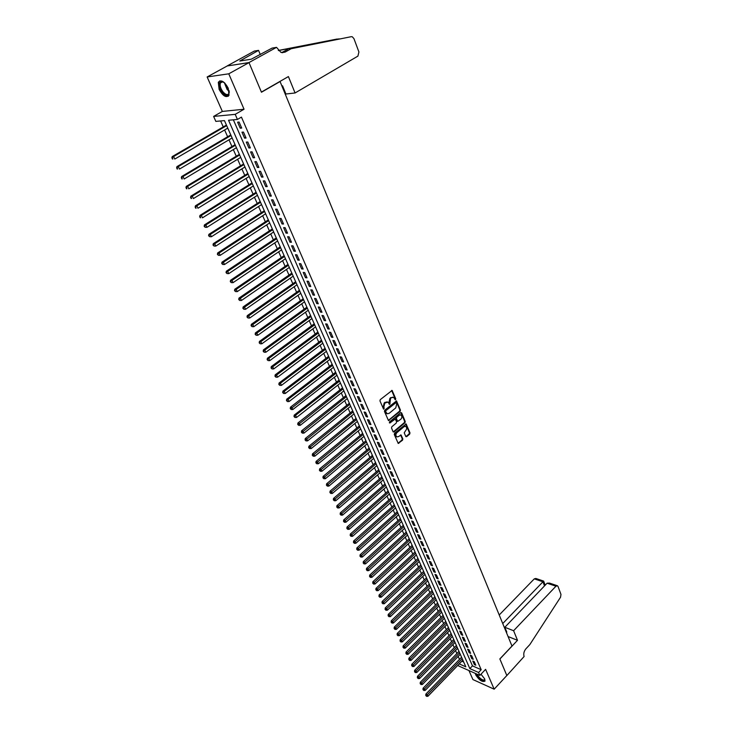 <?xml version="1.0" encoding="UTF-8"?>
<svg xmlns="http://www.w3.org/2000/svg" width="733" height="733" viewBox="0 0 733 733"><rect width="100%" height="100%" fill="white"/><g stroke="black" fill="none" stroke-linecap="round" stroke-linejoin="round"><path stroke-width="1.1" d="M395.527 399.659L395.738 398.779L392.1 390.432L380.262 399.641L379.96 400.905L383.579 409.161L384.248 408.217L383.808 407.181L384.779 403.132L387.803 402.087L389.8 404.359L390.542 398.413L391.468 397.662L393.529 397.378L395.527 399.659M394.904 399.54L395.124 398.651L391.624 390.423M383.405 408.987L383.203 407.044L383.808 407.181M389.177 404.25L388.976 402.316L389.58 402.444M475.323 673.398L475.735 674.91C479.29 680.306 482.378 682.368 485.008 681.104L484.696 678.914L480.995 674.223M228.238 88.207C224.371 81.345 221.064 79.366 218.306 82.27L219.112 89.371C222.96 96.188 226.268 98.149 229.026 95.244L228.238 88.207M405.761 436.456L406.668 436.676L409.692 434.101L409.985 432.864L406.128 423.949L394.574 433.249L394.281 434.495L398.211 443.419L402.554 440.185L402.848 438.939L401.033 434.953L398.55 436.602L396.8 436.859C395.582 435.659 395.609 434.266 396.883 432.69L404.066 426.633L405.78 426.377C406.989 427.577 406.971 428.97 405.706 430.537L404.222 432.791L405.761 436.456M233.351 119.809L472.464 665.866L481.196 669.715L478.576 672.482L479.858 675.423L458.574 665.93L458.162 664.996M276.533 47.352L248.982 62.571L261.397 92.074L288.408 76.571L295.069 92.972L357.915 56.111L358.913 51.979L353.947 38.638L352.261 36.769L351.272 36.687L291.166 48.717L285.064 52.116L280.913 52.364L276.533 47.352L272.08 48.103L251.263 59.199L239.783 61.031L258.547 50.375L254.278 51.09L227.083 65.979L249.009 62.626L261.461 92.23L280.07 81.537L511.982 646.048L499.851 658.921L506.833 675.524L494.161 689.185L485.603 669.339L479.858 675.423M249.009 62.626L228.769 73.813L207.137 76.965L222.346 111.425L213.624 116.419L235.201 114.348L237.428 119.452L228.531 120.249L469.844 668.606L478.576 672.482M222.346 111.425L244.043 109.235L228.769 73.813M244.043 109.235L235.201 114.348M481.196 669.715L241.441 117.106L237.428 119.452M400.154 411.305L400.447 410.059L396.489 400.933L384.743 410.168L384.449 411.424L388.481 420.568L400.154 411.305L399.549 411.176L399.842 409.93L396.022 400.914M401.611 412.835L405.248 421.53L404.946 422.767L394.033 431.966L393.108 431.746L391.523 428.026L391.816 426.771L396.287 423.033L396.58 421.777L395.261 418.983L389.947 422.968L389.507 421.924L400.694 412.606L401.611 412.835L401.006 412.706L404.634 421.393L405.248 421.53M468.946 670.558L472.922 679.564L494.161 689.185M227.102 66.034L207.137 76.965M241.716 128.073L239.086 122.044L237.602 122.173L240.232 128.183L241.716 128.073M246.059 138.042L243.457 132.068L241.972 132.178L244.575 138.134L246.059 138.042M250.365 147.919L247.791 142L246.297 142.092L248.881 148.002L250.365 147.919M254.635 157.723L252.079 151.85L250.594 151.923L253.151 157.787L254.635 157.723M258.868 167.436L256.339 161.617L254.846 161.672L257.384 167.481L258.868 167.436M263.065 177.065L260.554 171.293L259.061 171.339L261.58 177.093L263.065 177.065M267.233 186.613L264.741 180.895L263.248 180.923L265.74 186.631L267.233 186.613M271.357 196.087L268.883 190.415L267.389 190.424L269.863 196.087L271.357 196.087M275.452 205.478L272.997 199.852L271.503 199.843L273.959 205.46L275.452 205.478M279.502 214.787L277.074 209.207L275.581 209.18L278.018 214.751L279.502 214.787M283.534 224.014L281.124 218.489L279.63 218.443L282.04 223.968L283.534 224.014M287.519 233.176L285.128 227.688L283.634 227.633L286.026 233.112L287.519 233.176M291.477 242.256L289.104 236.814L287.611 236.741L289.984 242.174L291.477 242.256M295.399 251.263L293.053 245.867L291.56 245.784L293.906 251.162L295.399 251.263M299.293 260.197L296.966 254.846L295.472 254.745L297.8 260.087L299.293 260.197M303.16 269.048L300.842 263.743L299.348 263.633L301.657 268.929L303.16 269.048M306.99 277.834L304.69 272.575L303.196 272.447L305.487 277.697L306.99 277.834M310.783 286.548L308.511 281.335L307.008 281.188L309.289 286.401L310.783 286.548M314.549 295.197L312.295 290.021L310.801 289.865L313.055 295.033L314.549 295.197M318.287 303.774L316.051 298.633L314.558 298.468L316.793 303.59L318.287 303.774M321.998 312.276L319.771 307.182L318.278 306.999L320.495 312.084L321.998 312.276M325.672 320.715L323.473 315.666L321.97 315.465L324.178 320.513L325.672 320.715M329.319 329.09L327.138 324.078L325.644 323.867L327.825 328.87L329.319 329.09M332.938 337.391L330.775 332.416L329.273 332.196L331.444 337.162L332.938 337.391M336.529 345.637L334.385 340.698L332.883 340.46L335.036 345.39L336.529 345.637M340.094 353.81L337.959 348.908L336.465 348.67L338.6 353.553L340.094 353.81M343.63 361.919L341.514 357.063L340.02 356.806L342.137 361.653L343.63 361.919M347.14 369.973L345.032 365.144L343.539 364.878L345.646 369.689L347.14 369.973M350.621 377.953L348.532 373.17L347.039 372.886L349.119 377.669L350.621 377.953M354.076 385.879L352.005 381.133L350.511 380.839L352.573 385.576L354.076 385.879M357.502 393.74L355.441 389.031L353.947 388.728L356 393.429L357.502 393.74M360.902 401.547L358.858 396.865L357.365 396.553L359.408 401.217L360.902 401.547M364.274 409.289L362.249 404.643L360.755 404.323L362.78 408.95L364.274 409.289M367.618 416.967L365.611 412.367L364.118 412.028L366.124 416.628L367.618 416.967M370.944 424.59L368.956 420.027L367.462 419.679L369.45 424.242L370.944 424.59M374.242 432.158L372.263 427.632L370.779 427.266L372.749 431.801L374.242 432.158M377.513 439.672L375.553 435.173L374.059 434.806L376.029 439.296L377.513 439.672M380.766 447.13L378.814 442.659L377.33 442.283L379.273 446.745L380.766 447.13M383.991 454.524L382.058 450.089L380.564 449.705L382.498 454.13L383.991 454.524M387.189 461.872L385.274 457.474L383.78 457.071L385.705 461.469L387.189 461.872M390.368 469.157L388.463 464.795L386.978 464.383L388.875 468.744L390.368 469.157M393.52 476.395L391.633 472.061L390.139 471.64L392.036 475.974L393.52 476.395M396.654 483.578L394.775 479.272L393.291 478.851L395.16 483.148L396.654 483.578M399.76 490.707L397.891 486.437L396.406 485.997L398.266 490.267L399.76 490.707M402.838 497.78L400.997 493.538L399.503 493.098L401.354 497.331L402.838 497.78M405.899 504.808L404.066 500.602L402.582 500.144L404.414 504.35L405.899 504.808M408.941 511.781L407.117 507.603L405.633 507.144L407.456 511.313L408.941 511.781M411.964 518.707L410.15 514.557L408.666 514.09L410.48 518.231L411.964 518.707M414.96 525.579L413.165 521.465L411.68 520.98L413.476 525.094L414.96 525.579M417.929 532.405L416.152 528.319L414.667 527.833L416.454 531.911L417.929 532.405M420.879 539.186L419.111 535.127L417.636 534.623L419.404 538.682L420.879 539.186M423.811 545.911L422.061 541.879L420.577 541.375L422.336 545.398L423.811 545.911M426.725 552.59L424.984 548.586L423.509 548.073L425.25 552.077L426.725 552.59M429.62 559.224L427.889 555.248L426.404 554.734L428.145 558.702L429.62 559.224M432.488 565.812L430.766 561.863L429.291 561.341L431.013 565.28L432.488 565.812M435.338 572.354L433.634 568.432L432.158 567.901L433.863 571.813L435.338 572.354M438.169 578.841L436.474 574.956L434.999 574.406L436.694 578.3L438.169 578.841M440.982 585.291L439.296 581.425L437.821 580.875L439.507 584.742L440.982 585.291M443.767 591.696L442.1 587.857L440.625 587.307L442.301 591.137L443.767 591.696M446.544 598.055L444.885 594.243L443.41 593.684L445.068 597.487L446.544 598.055M449.292 604.368L447.643 600.584L446.177 600.015L447.826 603.8L449.292 604.368M452.023 610.644L450.392 606.887L448.926 606.31L450.557 610.058L452.023 610.644M454.744 616.874L453.113 613.136L451.647 612.559L453.278 616.288L454.744 616.874M457.438 623.059L455.825 619.348L454.359 618.762L455.972 622.464L457.438 623.059M460.113 629.207L458.51 625.524L457.044 624.928L458.656 628.602L460.113 629.207M462.78 635.309L461.185 631.644L459.719 631.049L461.314 634.696L462.78 635.309M465.418 641.366L463.833 637.737L462.376 637.124L463.952 640.752L465.418 641.366M468.039 647.386L466.472 643.776L465.006 643.162L466.582 646.772L468.039 647.386M470.65 653.369L469.083 649.786L467.627 649.163L469.193 652.746L470.65 653.369M473.234 659.306L471.685 655.751L470.229 655.119L471.777 658.674L473.234 659.306M472.812 661.038L474.352 664.565L475.809 665.207L474.269 661.67L472.812 661.038M220.615 120.954L223.253 126.91M224.61 129.961L227.633 136.769M228.98 139.811L231.967 146.536M233.314 149.587L236.264 156.23M237.611 159.272L240.525 165.832M241.881 168.883L244.749 175.361M246.105 178.412L248.936 184.808M250.292 187.859L253.096 194.172M254.452 197.223L257.219 203.462M258.566 206.514L261.305 212.671M262.652 215.722L265.355 221.806M266.711 224.857L269.377 230.868M270.724 233.919L273.363 239.856M274.71 242.907L277.321 248.771M278.668 251.813L281.243 257.613M282.59 260.655L285.128 266.381M286.484 269.423L288.985 275.086M290.341 278.128L292.815 283.708M294.162 286.75L296.618 292.275M297.964 295.307L300.383 300.768M301.73 303.801L304.122 309.189M305.469 312.221L307.833 317.545M309.17 320.587L311.507 325.837M312.854 328.87L315.153 334.065M316.5 337.098L318.782 342.229M320.119 345.261L322.373 350.337M323.711 353.361L325.938 358.373M327.284 361.396L329.474 366.344M330.821 369.368L332.984 374.261M334.33 377.284L336.474 382.113M337.812 385.137L339.929 389.91M341.266 392.925L343.356 397.643M344.693 400.658L346.764 405.322M348.102 408.336L350.145 412.936M351.483 415.95L353.498 420.504M354.836 423.509L356.824 428.008M358.162 431.013L360.132 435.457M361.47 438.453L363.412 442.842M364.741 445.847L366.665 450.181M368.003 453.186L369.899 457.465M371.228 460.461L373.106 464.704M374.435 467.691L376.295 471.878M377.623 474.874L379.456 479.006M380.775 481.993L382.589 486.08M383.918 489.067L385.705 493.098M387.033 496.085L388.802 500.071M390.121 503.058L391.871 506.998M393.19 509.976L394.922 513.87M396.241 516.847L397.946 520.696M399.265 523.664L400.951 527.467M402.27 530.435L403.938 534.192M405.248 537.161L406.897 540.872M408.217 543.84L409.839 547.505M411.158 550.465L412.761 554.093M414.072 557.053L415.666 560.635M416.976 563.585L418.543 567.131M419.853 570.082L421.411 573.582M422.712 576.523L424.251 579.986M425.552 582.927L427.073 586.345M428.374 589.286L429.877 592.667M431.178 595.599L432.653 598.934M433.963 601.875L435.42 605.165M436.721 608.097L438.169 611.359M439.47 614.281L440.89 617.507M442.191 620.43L443.602 623.609M444.904 626.532L446.296 629.674M447.588 632.588L448.962 635.703M450.254 638.617L451.62 641.687M452.912 644.591L454.258 647.624M455.55 650.538L456.879 653.534M458.162 656.438L459.481 659.398M461.836 661.193L463.687 662.009M459.224 663.896L465.812 666.819L224.454 120.615L215.832 121.385L213.624 116.419M472.464 665.866L469.844 668.606M240.232 128.183L241.45 127.469M244.575 138.134L245.784 137.419M248.881 148.002L250.081 147.278M253.151 157.787L254.342 157.054M257.384 167.481L258.575 166.748M261.58 177.093L262.762 176.36M265.74 186.631L266.913 185.889M269.863 196.087L271.027 195.335M273.959 205.46L275.113 204.709M278.018 214.751L279.163 213.999M282.04 223.968L283.176 223.217M286.026 233.112L287.162 232.352M289.984 242.174L291.111 241.414M293.906 251.162L295.033 250.402M297.8 260.087L298.917 259.317M301.657 268.929L302.766 268.159M305.487 277.697L306.586 276.927M309.289 286.401L310.38 285.623M313.055 295.033L314.136 294.254M316.793 303.59L317.875 302.811M320.495 312.084L321.567 311.305M324.178 320.513L325.241 319.725M327.825 328.87L328.888 328.082M331.444 337.162L332.498 336.374M335.036 345.39L336.081 344.602M338.6 353.553L339.636 352.765M342.137 361.653L343.163 360.856M345.646 369.689L346.672 368.891M349.119 377.669L350.145 376.863M352.573 385.576L353.59 384.779M356 393.429L357.008 392.622M359.408 401.217L360.407 400.41M362.78 408.95L363.779 408.144M366.124 416.628L367.123 415.813M369.45 424.242L370.44 423.427M372.749 431.801L373.729 430.986M387.134 413.751L389.122 413.375L395.765 407.887L396.718 403.883L396.067 402.564L385.879 410.654L385.668 411.534L387.015 413.669M376.029 439.296L377 438.481M379.273 446.745L380.244 445.93M382.498 454.13L383.46 453.315M385.705 461.469L386.658 460.645M388.875 468.744L389.828 467.929M392.036 475.974L392.98 475.149M395.16 483.148L396.104 482.323M398.266 490.267L399.201 489.442M401.354 497.331L402.289 496.507M404.414 504.35L405.34 503.525M407.456 511.313L408.382 510.489M410.48 518.231L411.387 517.406M413.476 525.094L414.383 524.269M416.454 531.911L417.352 531.086M419.404 538.682L420.302 537.848M422.336 545.398L423.234 544.573M425.25 552.077L426.139 551.243M428.145 558.702L429.025 557.868M431.013 565.28L431.893 564.437M433.863 571.813L434.742 570.97M436.694 578.3L437.564 577.457M439.507 584.742L440.368 583.899M442.301 591.137L443.163 590.294M445.068 597.487L445.93 596.644M447.826 603.8L448.678 602.957M450.557 610.058L451.409 609.224M453.278 616.288L454.121 615.445M455.972 622.464L456.815 621.621M458.656 628.602L459.49 627.76M461.314 634.696L462.147 633.853M463.952 640.752L464.786 639.909M466.582 646.772L467.407 645.92M469.193 652.746L470.009 651.894M471.777 658.674L472.593 657.831M474.352 664.565L475.158 663.722M392.751 397.167L391.468 397.662M388.976 402.316L389.929 398.294L390.854 397.533M387.024 401.876L385.714 402.371M383.203 407.044L384.174 403.003L385.1 402.243M388.334 420.449L399.549 411.176M386.41 413.531L385.063 411.405L385.274 410.517L395.005 402.499M393.227 431.939L404.341 422.629L404.634 421.393M394.977 418.919L394.006 418.937L389.342 422.822L389.947 422.968M400.887 419.175C402.17 417.59 402.188 416.188 400.951 414.97L399.228 415.217L396.69 417.343L396.388 418.589L397.707 421.393L400.887 419.175M400.273 414.805L399.228 415.217M397.378 421.31L395.783 418.451L396.086 417.205L398.624 415.089M405.111 426.212L404.066 426.633M396.855 436.895L396.196 436.712C394.977 435.512 395.005 434.119 396.278 432.552L403.452 426.496M398.065 443.291L401.95 440.029L402.243 438.792L400.575 434.935M405.88 436.639L409.087 433.954L409.381 432.717L405.661 423.94M226.424 125.068L172.2 156.605L173.593 156.541L174.784 159.052L227.771 128.119M226.671 125.636L173.593 156.541L171.879 157.98L172.915 158.96L172.438 157.952M172.915 158.96L172.356 158.988M171.879 157.98L172.2 156.605M229.218 91.313C228.953 96.234 226.68 96.564 222.392 92.303C218.727 86.576 218.425 82.976 221.467 81.482L224.426 82.701M223.611 82.133L222.081 81.775L220.413 82.985C219.68 85.523 220.514 88.455 222.933 91.79C225.672 94.85 227.697 95.372 228.998 93.384L229.273 92.312M219.863 80.841L218.984 81.959C218.077 85.092 219.112 88.739 222.108 92.871C224.472 95.666 226.57 96.765 228.412 96.16M484.806 679.189C484.275 681.653 482.039 680.893 478.099 676.898L476.459 673.902M477.128 674.204L478.539 676.596C481.444 679.72 483.505 680.7 484.715 679.555L484.788 679.134M475.873 673.645L477.733 676.962C480.692 680.27 483.111 681.663 484.989 681.131M284.67 92.734L285.256 92.385M291.166 48.717L351.272 36.687M281.774 52.62L287.776 49.267M339.168 38.858L278.403 50.577M337.235 39.014L278.311 50.476M248.982 62.571L227.083 65.979M295.069 92.972L285.925 94.007L282.562 85.825L281.866 85.908M260.297 54.599L258.547 50.375M242.504 60.592L242.137 59.74M513.613 630.719L555.953 586.208L547.102 583.202L504.826 627.274L513.613 630.719L517.507 640.312L499.888 659.004L506.851 675.551L524.095 656.521C523.316 653.863 523.921 651.298 525.909 648.815L529.812 644.628L560.534 597.23L560.974 594.408L558.024 586.473L557.501 585.795L555.953 586.208M508.079 636.546L517.507 640.312M506.146 631.846L506.815 632.112L504.826 627.274M502.737 623.545L542.951 581.8L534.293 578.859L535.841 578.465L543.639 581.086L542.951 581.8L544.509 585.914M499.219 614.987L534.293 578.859M557.126 585.667L549.53 583.092L547.102 583.202M230.767 134.918L176.928 166.62L178.321 166.574L179.503 169.066L232.114 137.96M231.032 135.504L178.321 166.574L176.616 167.994L177.643 168.975L177.175 167.976M177.643 168.975L177.084 168.993M176.616 167.994L176.928 166.62M235.082 144.676L181.619 176.552L183.012 176.516L184.175 178.989L236.429 147.727M235.357 145.29L183.012 176.516L181.308 177.927L182.334 178.907L181.866 177.917M182.334 178.907L181.775 178.916M181.308 177.927L181.619 176.552M239.361 154.351L186.255 186.393L187.657 186.374L188.812 188.83L240.708 157.403M239.645 154.993L187.657 186.374L185.953 187.767L186.979 188.748L186.512 187.767M186.979 188.748L186.42 188.748M185.953 187.767L186.255 186.393M243.603 163.954L190.864 196.151L192.266 196.151L193.411 198.579L244.95 167.005M243.897 164.604L192.266 196.151L190.562 197.525L191.579 198.496L191.121 197.525M191.579 198.496L191.02 198.496M190.562 197.525L190.864 196.151M247.809 173.474L195.427 205.817L196.829 205.836L197.965 208.245L249.156 176.516M248.102 174.142L196.829 205.836L195.134 207.201L196.151 208.172L195.693 207.21M196.151 208.172L195.583 208.163M195.134 207.201L195.427 205.817M251.978 182.911L199.953 215.401L201.355 215.438L202.482 217.829L253.325 185.953M252.289 183.598L201.355 215.438L199.66 216.785L200.677 217.756L200.219 216.803M200.677 217.756L200.109 217.738M199.66 216.785L199.953 215.401M256.11 192.266L204.434 224.912L205.845 224.967L206.953 227.331L257.457 195.308M256.431 192.981L205.845 224.967L204.15 226.295L205.158 227.267L204.709 226.314M206.953 227.331L205.158 227.267M204.15 226.295L204.434 224.912M260.215 201.548L208.887 234.331L210.289 234.404L211.397 236.75L261.562 204.589M260.536 202.281L210.289 234.404L208.603 235.714L209.611 236.686L209.162 235.751M211.397 236.75L209.611 236.686M208.603 235.714L208.887 234.331M264.283 210.747L213.294 243.677L214.705 243.759L215.795 246.086L265.63 213.798M264.613 211.498L214.705 243.759L213.019 245.06L214.018 246.031L213.578 245.097M215.795 246.086L214.018 246.031M213.019 245.06L213.294 243.677M268.315 219.882L217.664 252.94L219.075 253.041L220.166 255.35L269.662 222.924M268.654 220.651L219.075 253.041L217.389 254.324L218.388 255.295L217.958 254.369M220.166 255.35L218.388 255.295M217.389 254.324L217.664 252.94M272.319 228.934L221.998 262.121L223.409 262.24L224.49 264.531L273.666 231.976M272.667 229.722L223.409 262.24L221.733 263.514L222.731 264.476L222.301 263.559M224.49 264.531L222.731 264.476M221.733 263.514L221.998 262.121M276.286 237.913L226.295 271.237L227.706 271.366L228.778 273.638L277.633 240.955M276.643 238.72L227.706 271.366L226.039 272.621L227.028 273.583L226.598 272.676M228.778 273.638L227.028 273.583M226.039 272.621L226.295 271.237M280.217 246.819L230.556 280.263L231.976 280.409L233.03 282.663L281.564 249.861M280.583 247.635L231.976 280.409L230.299 281.655L231.289 282.617L230.868 281.719M233.03 282.663L231.289 282.617M230.299 281.655L230.556 280.263M284.12 255.652L234.789 289.223L236.2 289.379L237.254 291.615L285.467 258.694M284.496 256.486L236.2 289.379L234.533 290.616L235.522 291.569L235.101 290.68M237.254 291.615L235.522 291.569M234.533 290.616L234.789 289.223M287.996 264.411L238.976 298.102L240.397 298.276L241.441 300.493L289.343 267.453M288.371 265.273L240.397 298.276L238.729 299.495L239.709 300.457L239.297 299.568M241.441 300.493L239.709 300.457M238.729 299.495L238.976 298.102M291.835 273.107L243.136 306.916L244.556 307.1L245.582 309.299L293.182 276.149M292.22 273.977L242.889 308.309L243.869 309.262L243.457 308.382M245.582 309.299L243.869 309.262M242.889 308.309L243.136 306.916M295.646 281.729L247.259 315.648L248.679 315.85L249.706 318.03L296.993 284.761M296.04 282.617L247.021 317.041L247.992 317.994L247.58 317.123M249.706 318.03L247.992 317.994M247.021 317.041L247.259 315.648M299.43 290.277L251.346 324.316L252.766 324.527L253.783 326.689L300.768 293.319M299.824 291.184L251.107 325.709L252.088 326.661L251.676 325.8M253.783 326.689L252.088 326.661M251.107 325.709L251.346 324.316M303.178 298.771L255.405 332.91L256.825 333.139L257.833 335.274L304.516 301.804M303.581 299.687L255.166 334.303L256.138 335.256L255.735 334.395M257.833 335.274L256.138 335.256M255.166 334.303L255.405 332.91M306.898 307.182L259.427 341.431L260.847 341.67L261.846 343.795L308.236 310.224M307.31 308.126L259.198 342.833L260.16 343.777L259.766 342.925M261.846 343.795L260.16 343.777M259.198 342.833L259.427 341.431M310.59 315.538L263.413 349.888L264.833 350.145L265.832 352.243L311.928 318.571M311.012 316.491L263.193 351.281L264.155 352.234L263.761 351.391M265.832 352.243L264.155 352.234M263.193 351.281L263.413 349.888M314.246 323.83L267.371 358.272L268.791 358.538L269.781 360.627L315.584 326.854M314.677 324.792L267.151 359.674L268.113 360.618L267.719 359.784M269.781 360.627L268.113 360.618M267.151 359.674L267.371 358.272M317.884 332.049L271.292 366.592L272.722 366.876L273.693 368.946L319.221 335.073M318.314 333.029L271.082 367.993L272.044 368.937L271.65 368.103M273.693 368.946L272.044 368.937M271.082 367.993L271.292 366.592M321.485 340.204L275.187 374.838L276.616 375.14L277.587 377.193L322.822 343.236M321.924 341.202L274.976 376.24L275.938 377.183L275.544 376.359M277.587 377.193L275.938 377.183M274.976 376.24L275.187 374.838M325.067 348.303L279.053 383.029L280.482 383.332L281.435 385.375L326.405 351.327M325.507 349.311L278.842 384.431L279.795 385.366L279.41 384.55M281.435 385.375L279.795 385.366M278.842 384.431L279.053 383.029M328.613 356.33L282.883 391.147L284.312 391.468L285.265 393.493L329.951 359.353M329.062 357.356L282.681 392.549L283.634 393.493L283.25 392.677M285.265 393.493L283.634 393.493M282.681 392.549L282.883 391.147M332.131 364.301L286.685 399.21L288.115 399.54L289.059 401.547L333.469 367.325M332.59 365.336L286.484 400.612L287.437 401.547L287.061 400.74M289.059 401.547L287.437 401.547M286.484 400.612L286.685 399.21M335.632 372.208L290.46 407.2L291.89 407.539L292.824 409.536L336.969 375.232M336.099 373.262L290.836 408.739L290.259 408.602L291.212 409.536L290.836 408.739M292.824 409.536L291.212 409.536M290.259 408.602L290.46 407.2M339.095 380.06L294.199 415.135L295.628 415.483L296.563 417.462L340.433 383.075M339.571 381.123L294.006 416.536L294.95 417.462L294.574 416.674M296.563 417.462L294.95 417.462M294.006 416.536L294.199 415.135M342.54 387.849L297.919 422.996L299.339 423.362L300.264 425.323L343.878 390.863M343.017 388.93L298.294 424.554L297.726 424.407L298.67 425.332L298.294 424.554M300.264 425.323L298.67 425.332M297.726 424.407L297.919 422.996M345.958 395.582L301.602 430.802L303.031 431.178L303.948 433.13L347.286 398.596M346.434 396.672L301.987 432.36L301.41 432.213L302.353 433.139L301.987 432.36M303.948 433.13L302.353 433.139M301.41 432.213L301.602 430.802M349.348 403.251L305.258 438.554L306.687 438.939L307.594 440.872L350.676 406.265M349.833 404.35L305.643 440.112L305.075 439.956L306.009 440.881L305.643 440.112M307.594 440.872L306.009 440.881M305.075 439.956L305.258 438.554M352.71 410.865L308.886 446.241L310.316 446.635L311.213 448.55L354.039 413.879M353.205 411.983L309.271 447.799L308.703 447.643L309.638 448.569L309.271 447.799M311.213 448.55L309.638 448.569M308.703 447.643L308.886 446.241M356.055 418.424L312.487 453.864L313.907 454.277L314.805 456.173L357.383 421.429M356.55 419.551L312.881 455.431L312.304 455.275L313.238 456.192L312.881 455.431M314.805 456.173L313.238 456.192M312.304 455.275L312.487 453.864M359.362 425.928L316.051 461.433L317.481 461.854L318.369 463.742L360.691 428.924M359.866 427.055L316.454 463.009L315.877 462.844L316.812 463.76L316.454 463.009M318.369 463.742L316.812 463.76M315.877 462.844L316.051 461.433M362.652 433.368L319.597 468.946L321.027 469.377L321.906 471.246L363.98 436.373M363.165 434.513L320 470.522L319.432 470.348L320.348 471.273L320 470.522M321.906 471.246L320.348 471.273M319.432 470.348L319.597 468.946M365.923 440.762L323.116 476.404L324.545 476.844L325.425 478.695L367.242 443.758M366.436 441.917L323.519 477.98L322.951 477.806L323.867 478.722L323.519 477.98M325.425 478.695L323.867 478.722M322.951 477.806L323.116 476.404M369.157 448.092L326.606 483.798L328.036 484.247L328.906 486.089L370.486 451.088M369.679 449.265L327.019 485.383L326.442 485.2L327.367 486.116L327.019 485.383M328.906 486.089L327.367 486.116M326.442 485.2L326.606 483.798M372.382 455.376L330.07 491.137L331.499 491.596L332.361 493.428L373.702 458.372M372.905 456.558L330.482 492.732L329.914 492.549L330.83 493.456L330.482 492.732M332.361 493.428L330.83 493.456M329.914 492.549L330.07 491.137M375.571 462.605L333.515 498.431L334.935 498.898L335.796 500.712L376.899 465.592M376.102 463.797L333.927 500.016L333.35 499.833L334.266 500.749L333.927 500.016M335.796 500.712L334.266 500.749M333.35 499.833L333.515 498.431M378.741 469.78L336.923 505.66L338.353 506.137L339.205 507.932L380.06 472.767M379.273 470.98L337.336 507.254L336.768 507.062L337.684 507.978L337.336 507.254M339.205 507.932L337.684 507.978M336.768 507.062L336.923 505.66M381.893 476.899L340.314 512.834L341.743 513.32L342.586 515.107L383.212 479.886M382.424 478.108L340.726 514.438L340.158 514.236L341.065 515.152L340.726 514.438M342.586 515.107L341.065 515.152M340.158 514.236L340.314 512.834M385.017 483.972L343.676 519.963L345.106 520.457L345.939 522.226L386.337 486.95M385.558 485.191L344.098 521.566L343.52 521.365L344.428 522.272L344.098 521.566M345.939 522.226L344.428 522.272M343.52 521.365L343.676 519.963M388.114 490.991L347.011 527.036L348.441 527.54L349.265 529.299L389.434 493.969M388.664 492.219L347.433 528.64L346.865 528.438L347.763 529.345L347.433 528.64M349.265 529.299L347.763 529.345M346.865 528.438L347.011 527.036M391.193 497.954L350.319 534.055L351.748 534.568L352.573 536.309L392.512 500.941M391.743 499.2L350.75 535.658L350.182 535.457L351.08 536.364L350.75 535.658M352.573 536.309L351.08 536.364M350.182 535.457L350.319 534.055M394.253 504.881L353.608 541.018L355.038 541.54L355.853 543.272L395.573 507.85M394.803 506.127L354.039 542.631L353.471 542.42L354.369 543.327L354.039 542.631M355.853 543.272L354.369 543.327M353.471 542.42L353.608 541.018M397.286 511.744L356.879 547.936L358.3 548.467L359.115 550.19L398.605 514.722M397.845 513.008L357.31 549.548L356.733 549.338L357.631 550.236L357.31 549.548M359.115 550.19L357.631 550.236M356.733 549.338L356.879 547.936M400.3 518.57L360.114 554.799L361.543 555.339L362.349 557.053L401.62 521.539M400.869 519.834L360.554 556.42L359.976 556.2L360.874 557.098L360.554 556.42M362.349 557.053L360.874 557.098M359.976 556.2L360.114 554.799M403.297 525.341L363.33 561.615L364.759 562.165L365.556 563.86L404.607 528.31M403.865 526.624L363.77 563.237L363.202 563.017L364.09 563.915L363.77 563.237M365.556 563.86L364.09 563.915M363.202 563.017L363.33 561.615M406.265 532.066L366.527 568.387L367.948 568.936L368.745 570.622L407.575 535.026M406.833 533.358L366.967 570.008L366.39 569.788L367.279 570.677L366.967 570.008M368.745 570.622L367.279 570.677M366.39 569.788L366.527 568.387M409.216 538.746L369.698 575.103L371.118 575.662L371.906 577.338L410.526 541.705M409.793 540.038L370.138 576.724L369.569 576.505L370.449 577.393L370.138 576.724M371.906 577.338L370.449 577.393M369.569 576.505L369.698 575.103M412.148 545.37L372.84 581.773L374.27 582.341L375.049 583.999L413.458 548.33M412.725 546.681L373.289 583.395L372.712 583.175L373.601 584.064L373.289 583.395M375.049 583.999L373.601 584.064M372.712 583.175L372.84 581.773M415.061 551.958L375.965 588.397L377.394 588.966L378.164 590.615L416.362 554.908M415.638 553.268L376.414 590.019L375.846 589.79L376.725 590.679L376.414 590.019M378.164 590.615L376.725 590.679M375.846 589.79L375.965 588.397M417.947 558.491L379.071 594.967L380.491 595.553L381.261 597.184L419.249 561.451M418.534 559.82L379.52 596.598L378.952 596.369L379.822 597.258L379.52 596.598M381.261 597.184L379.822 597.258M378.952 596.369L379.071 594.967M420.815 564.987L382.15 601.491L383.57 602.086L384.339 603.708L422.116 567.938M421.402 566.316L382.599 603.131L382.03 602.893L382.91 603.781L382.599 603.131M384.339 603.708L382.91 603.781M382.03 602.893L382.15 601.491M423.665 571.438L385.21 607.978L386.63 608.573L387.391 610.186L424.966 574.379M424.26 572.775L385.659 609.609L385.091 609.37L385.961 610.259L385.659 609.609M387.391 610.186L385.961 610.259M385.091 609.37L385.21 607.978M426.496 577.842L388.243 614.41L389.663 615.014L390.423 616.618L427.797 580.783M427.092 579.189L388.701 616.05L388.133 615.802L389.003 616.691L388.701 616.05M390.423 616.618L389.003 616.691M388.133 615.802L388.243 614.41M429.309 584.201L391.257 620.796L392.677 621.41L393.429 623.004L430.601 587.133M429.904 585.548L391.715 622.436L391.147 622.198L392.018 623.077L391.715 622.436M393.429 623.004L392.018 623.077M391.147 622.198L391.257 620.796M432.094 590.514L394.253 627.146L395.673 627.76L396.416 629.345L433.395 593.446M432.699 591.879L394.711 628.786L394.143 628.538L395.014 629.418L394.711 628.786M396.416 629.345L395.014 629.418M394.143 628.538L394.253 627.146M434.871 596.781L397.231 633.449L398.642 634.072L399.384 635.639L436.162 599.722M435.475 598.155L397.689 635.09L397.121 634.842L397.982 635.713L397.689 635.09M399.384 635.639L397.982 635.713M397.121 634.842L397.231 633.449M437.619 603.012L400.181 639.698L401.602 640.33L402.335 641.888L438.911 605.944M438.233 604.395L400.639 641.348L400.071 641.091L400.933 641.971L400.639 641.348M402.335 641.888L400.933 641.971M400.071 641.091L400.181 639.698M440.359 609.205L403.113 645.91L404.524 646.552L405.257 648.1L441.651 612.128M440.964 610.589L403.581 647.56L403.013 647.303L403.865 648.183L403.581 647.56M405.257 648.1L403.865 648.183M403.013 647.303L403.113 645.91M443.071 615.344L406.027 652.086L407.438 652.727L408.162 654.267L444.363 618.267M443.685 616.737L406.494 653.735L405.926 653.479L406.778 654.349L406.494 653.735M408.162 654.267L406.778 654.349M405.926 653.479L406.027 652.086M445.765 621.456L408.913 658.216L410.333 658.866L411.048 660.387L447.057 624.369M446.388 622.848L409.381 659.865L408.822 659.599L409.674 660.47L409.381 659.865M411.048 660.387L409.674 660.47M408.822 659.599L408.913 658.216M448.449 627.512L411.79 664.3L413.201 664.95L413.916 666.471L449.732 630.435M449.063 628.923L412.258 665.949L411.689 665.683L412.542 666.554L412.258 665.949M413.916 666.471L412.542 666.554M411.689 665.683L411.79 664.3M451.107 633.541L414.64 670.338L416.051 671.007L416.765 672.509L452.398 636.455M451.73 634.952L415.107 671.996L414.548 671.73L415.391 672.592L415.107 671.996M416.765 672.509L415.391 672.592M414.548 671.73L414.64 670.338M453.754 639.524L417.471 676.339L418.882 677.008L419.588 678.511L455.037 642.429M454.378 640.935L417.947 677.998L417.379 677.732L418.222 678.593L417.947 677.998M419.588 678.511L418.222 678.593M417.379 677.732L417.471 676.339M456.375 645.461L420.284 682.304L421.695 682.982L422.391 684.466L457.658 648.366M457.007 646.891L420.76 683.962L420.192 683.687L421.035 684.558L420.76 683.962M422.391 684.466L421.035 684.558M420.192 683.687L420.284 682.304M458.986 651.362L423.078 688.223L424.489 688.91L425.186 690.385L460.269 654.267M459.618 652.801L423.555 689.881L422.987 689.606L423.83 690.468L423.555 689.881M425.186 690.385L423.83 690.468M422.987 689.606L423.078 688.223M461.579 657.226L425.855 694.105L427.266 694.792L427.953 696.258L462.862 660.131M462.211 658.665L426.331 695.764L425.772 695.489L426.606 696.35L426.331 695.764M427.953 696.258L426.606 696.35M425.772 695.489L425.855 694.105M395.124 398.651L395.738 398.779M383.643 408.079L384.248 408.217M389.406 403.352L390.011 403.48M389.929 398.294L390.542 398.413M384.174 403.003L384.779 403.132M391.779 390.652L392.393 390.781M388.527 420.33L389.141 420.476M396.168 401.143L396.773 401.272M399.842 409.93L400.447 410.059M385.274 410.517L385.879 410.654M385.063 411.405L385.668 411.534M385.521 412.487L386.126 412.624M404.341 422.629L404.946 422.767M393.429 431.819L394.033 431.966M394.006 418.937L394.611 419.074M396.086 417.205L396.69 417.343M395.783 418.451L396.388 418.589M396.828 420.925L397.433 421.063M396.278 432.552L396.883 432.69M400.685 435.118L401.29 435.265M402.243 438.792L402.848 438.939M401.95 440.029L402.554 440.185M398.266 443.172L398.871 443.318M405.789 424.132L406.394 424.27M409.381 432.717L409.985 432.864M409.087 433.954L409.692 434.101M406.064 436.529L406.668 436.676M229.237 91.478L227.102 89.453L224.298 82.6M224.894 83.159L227.551 89.114L229.081 90.681M281.866 52.639L285.064 52.116M290.781 48.103L289.196 48.983M282.975 52.455L282.517 52.712M397.103 421.246L397.707 421.393M396.196 436.712L396.8 436.859M222.081 81.775L221.467 81.482M222.731 81.702L220.413 82.985M545.196 585.191L543.639 581.086"/></g></svg>
